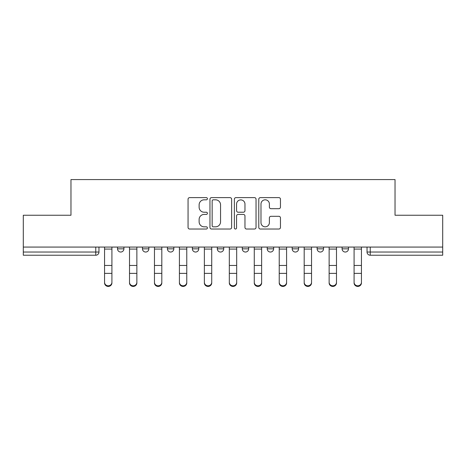 <?xml version="1.0" encoding="UTF-8"?>
<svg xmlns="http://www.w3.org/2000/svg" width="466" height="466" viewBox="0 0 466 466"><rect width="100%" height="100%" fill="white"/><g stroke="black" fill="none" stroke-linecap="round" stroke-linejoin="round"><path stroke-width="0.7" d="M207.411 198.726A1.101 1.101 0 0 0 206.31 197.625L189.627 197.625A1.573 1.573 0 0 0 188.054 199.198L188.054 227.455A1.573 1.573 0 0 0 189.627 229.027L206.31 229.027A1.101 1.101 0 0 0 207.411 227.926A1.101 1.101 0 0 0 206.31 226.826L204.149 226.826A5.027 5.027 0 0 1 199.128 221.804L199.128 219.451A5.027 5.027 0 0 1 204.149 214.424L206.31 214.424A1.101 1.101 0 0 0 207.411 213.323A1.101 1.101 0 0 0 206.31 212.228L204.149 212.228A5.027 5.027 0 0 1 199.128 207.201L199.128 204.848A5.027 5.027 0 0 1 204.149 199.821L206.31 199.821A1.101 1.101 0 0 0 207.411 198.726M342.091 247.073L342.091 248.838L348.486 248.838A3.198 3.198 0 0 1 345.289 252.036A3.198 3.198 0 0 1 342.091 248.838L342.091 247.073M217.325 248.838L217.325 247.073L217.325 248.838A3.198 3.198 0 0 0 220.523 252.036A3.198 3.198 0 0 1 217.325 248.838L223.721 248.838A3.198 3.198 0 0 1 220.523 252.036M167.416 247.073L167.416 248.838L173.818 248.838A3.198 3.198 0 0 1 170.62 252.036A3.198 3.198 0 0 1 167.416 248.838L167.416 247.073M142.468 248.838L142.468 247.073L142.468 248.838A3.198 3.198 0 0 0 145.666 252.036A3.198 3.198 0 0 1 142.468 248.838L148.864 248.838A3.198 3.198 0 0 1 145.666 252.036A3.198 3.198 0 0 0 148.864 248.838A3.198 3.198 0 0 1 145.666 252.036M117.514 248.838L117.514 247.073L117.514 248.838A3.198 3.198 0 0 0 120.711 252.036A3.198 3.198 0 0 1 117.514 248.838L123.909 248.838A3.198 3.198 0 0 1 120.711 252.036A3.198 3.198 0 0 0 123.909 248.838A3.198 3.198 0 0 1 120.711 252.036M278.884 208.692A1.573 1.573 0 0 0 280.456 207.125L280.456 199.198A1.573 1.573 0 0 0 278.884 197.625L260.36 197.625A1.573 1.573 0 0 0 258.787 199.198L258.787 227.455A1.573 1.573 0 0 0 260.36 229.027L278.884 229.027A1.573 1.573 0 0 0 280.456 227.455L280.456 217.878A1.573 1.573 0 0 0 278.884 216.311L270.956 216.311A1.573 1.573 0 0 0 269.389 217.878L269.389 222.626A4.2 4.2 0 0 1 265.189 226.826A4.2 4.2 0 0 1 260.989 222.626L260.989 204.021A4.2 4.2 0 0 1 265.189 199.821A4.2 4.2 0 0 1 269.389 204.021L269.389 207.125A1.573 1.573 0 0 0 270.956 208.692L278.884 208.692M23.3 247.073L23.3 215.245L70.966 215.245L70.966 179.573L395.034 179.573L395.034 215.245L442.7 215.245L442.7 247.073L23.3 247.073L23.3 252.036L98.961 252.036L98.961 247.073M231.625 199.198A1.573 1.573 0 0 0 230.058 197.625L211.529 197.625A1.573 1.573 0 0 0 209.962 199.198L209.962 227.455A1.573 1.573 0 0 0 211.529 229.027L230.058 229.027A1.573 1.573 0 0 0 231.625 227.455L231.625 199.198M235.942 197.625L254.471 197.625A1.573 1.573 0 0 1 256.038 199.198L256.038 227.455A1.573 1.573 0 0 1 254.471 229.027L246.543 229.027A1.573 1.573 0 0 1 244.97 227.455L244.97 215.997A1.573 1.573 0 0 0 243.403 214.424L238.143 214.424A1.573 1.573 0 0 0 236.571 215.997L236.571 227.926A1.101 1.101 0 0 1 235.476 229.027A1.101 1.101 0 0 1 234.375 227.926L234.375 199.198A1.573 1.573 0 0 1 235.942 197.625M367.039 247.073L367.039 252.036L442.7 252.036L442.7 255.234L370.243 255.234A3.198 3.198 0 0 1 367.039 252.036M442.7 247.073L442.7 252.036M98.961 252.036A3.198 3.198 0 0 1 95.757 255.234A3.198 3.198 0 0 0 98.961 252.036A3.198 3.198 0 0 1 95.757 255.234L23.3 255.234L23.3 252.036M348.486 247.073L348.486 248.838L348.486 247.073M323.532 247.073L323.532 248.838A3.198 3.198 0 0 1 320.334 252.036A3.198 3.198 0 0 1 317.136 248.838L323.532 248.838L323.532 247.073M317.136 247.073L317.136 248.838M298.584 247.073L298.584 248.838A3.198 3.198 0 0 1 295.38 252.036A3.198 3.198 0 0 1 292.182 248.838L298.584 248.838M292.182 247.073L292.182 248.838M273.629 247.073L273.629 248.838A3.198 3.198 0 0 1 270.431 252.036A3.198 3.198 0 0 1 267.228 248.838L273.629 248.838M267.228 247.073L267.228 248.838M248.675 247.073L248.675 248.838A3.198 3.198 0 0 1 245.477 252.036A3.198 3.198 0 0 1 242.279 248.838L248.675 248.838A3.198 3.198 0 0 1 245.477 252.036A3.198 3.198 0 0 0 248.675 248.838M242.279 247.073L242.279 248.838M223.721 247.073L223.721 248.838M198.772 247.073L198.772 248.838A3.198 3.198 0 0 1 195.569 252.036A3.198 3.198 0 0 1 192.371 248.838L198.772 248.838A3.198 3.198 0 0 1 195.569 252.036A3.198 3.198 0 0 0 198.772 248.838L198.772 247.073M192.371 247.073L192.371 248.838M173.818 247.073L173.818 248.838L173.818 247.073M148.864 247.073L148.864 248.838L148.864 247.073M123.909 247.073L123.909 248.838L123.909 247.073M213.259 199.821A1.101 1.101 0 0 0 212.158 200.922L212.158 225.73A1.101 1.101 0 0 0 213.259 226.826L215.531 226.826A5.027 5.027 0 0 0 220.558 221.804L220.558 204.848A5.027 5.027 0 0 0 215.531 199.821L213.259 199.821M244.97 204.102A4.2 4.2 0 0 0 240.771 199.902A4.2 4.2 0 0 0 236.571 204.102L236.571 210.655A1.573 1.573 0 0 0 238.143 212.228L243.403 212.228A1.573 1.573 0 0 0 244.97 210.655L244.97 204.102M104.559 282.914L104.559 282.291A3.681 3.512 0 0 0 108.234 285.804A3.681 3.512 0 0 0 111.916 282.291L111.916 282.914A3.681 3.512 180 0 1 108.234 286.427A3.681 3.512 180 0 1 104.559 282.914L104.559 273.996M104.559 247.073L104.559 282.291M111.916 247.073L111.916 282.291M129.507 282.914L129.507 282.291A3.681 3.512 0 0 0 133.189 285.804A3.681 3.512 0 0 0 136.87 282.291L136.87 282.914A3.681 3.512 180 0 1 133.189 286.427A3.681 3.512 180 0 1 129.507 282.914L129.507 273.996M154.462 282.914L154.462 282.291A3.681 3.512 0 0 0 158.143 285.804A3.681 3.512 0 0 0 161.819 282.291L161.819 282.914A3.681 3.512 180 0 1 158.143 286.427A3.681 3.512 180 0 1 154.462 282.914L154.462 273.996M129.507 247.073L129.507 282.291M136.87 247.073L136.87 282.291M154.462 247.073L154.462 282.291M161.819 247.073L161.819 282.291M179.416 282.914L179.416 282.291A3.681 3.512 0 0 0 183.091 285.804A3.681 3.512 0 0 0 186.773 282.291L186.773 282.914A3.681 3.512 180 0 1 183.091 286.427A3.681 3.512 180 0 1 179.416 282.914L179.416 273.996M204.37 282.914L204.37 282.291A3.681 3.512 0 0 0 208.046 285.804A3.681 3.512 0 0 0 211.727 282.291L211.727 282.914A3.681 3.512 180 0 1 208.046 286.427A3.681 3.512 180 0 1 204.37 282.914L204.37 273.996M229.319 282.914L229.319 282.291A3.681 3.512 0 0 0 233 285.804A3.681 3.512 0 0 0 236.681 282.291L236.681 282.914A3.681 3.512 180 0 1 233 286.427A3.681 3.512 180 0 1 229.319 282.914L229.319 273.996M179.416 247.073L179.416 282.291M186.773 247.073L186.773 282.291M204.37 247.073L204.37 282.291M211.727 247.073L211.727 282.291M229.319 247.073L229.319 282.291M236.681 247.073L236.681 282.291M254.273 282.914L254.273 282.291A3.681 3.512 0 0 0 257.954 285.804A3.681 3.512 0 0 0 261.63 282.291L261.63 282.914A3.681 3.512 180 0 1 257.954 286.427A3.681 3.512 180 0 1 254.273 282.914L254.273 273.996M254.273 247.073L254.273 282.291M261.63 247.073L261.63 282.291M279.227 282.914L279.227 282.291A3.681 3.512 0 0 0 282.909 285.804A3.681 3.512 0 0 0 286.584 282.291L286.584 282.914A3.681 3.512 180 0 1 282.909 286.427A3.681 3.512 180 0 1 279.227 282.914L279.227 273.996M279.227 247.073L279.227 282.291M286.584 247.073L286.584 282.291M304.182 282.914L304.182 282.291A3.681 3.512 0 0 0 307.857 285.804A3.681 3.512 0 0 0 311.538 282.291L311.538 282.914A3.681 3.512 180 0 1 307.857 286.427A3.681 3.512 180 0 1 304.182 282.914L304.182 273.996M304.182 247.073L304.182 282.291M311.538 247.073L311.538 282.291M329.13 282.914L329.13 282.291A3.681 3.512 0 0 0 332.811 285.804A3.681 3.512 0 0 0 336.493 282.291L336.493 282.914A3.681 3.512 180 0 1 332.811 286.427A3.681 3.512 180 0 1 329.13 282.914L329.13 273.996M329.13 247.073L329.13 282.291M336.493 247.073L336.493 282.291M354.084 282.914L354.084 282.291A3.681 3.512 0 0 0 357.766 285.804A3.681 3.512 0 0 0 361.441 282.291L361.441 282.914A3.681 3.512 180 0 1 357.766 286.427A3.681 3.512 180 0 1 354.084 282.914L354.084 273.996M354.084 247.073L354.084 282.291M361.441 247.073L361.441 282.291M95.757 247.073L95.757 255.234M370.243 247.073L370.243 255.234M111.916 249.077L104.559 249.077M111.916 265.463L104.559 265.463M111.916 273.379L104.559 273.379M136.87 249.077L129.507 249.077M136.87 265.463L129.507 265.463M136.87 273.379L129.507 273.379M161.819 249.077L154.462 249.077M161.819 265.463L154.462 265.463M161.819 273.379L154.462 273.379M186.773 249.077L179.416 249.077M186.773 265.463L179.416 265.463M186.773 273.379L179.416 273.379M211.727 249.077L204.37 249.077M211.727 265.463L204.37 265.463M211.727 273.379L204.37 273.379M236.681 249.077L229.319 249.077M236.681 265.463L229.319 265.463M236.681 273.379L229.319 273.379M261.63 249.077L254.273 249.077M261.63 265.463L254.273 265.463M261.63 273.379L254.273 273.379M286.584 249.077L279.227 249.077M286.584 265.463L279.227 265.463M286.584 273.379L279.227 273.379M311.538 249.077L304.182 249.077M311.538 265.463L304.182 265.463M311.538 273.379L304.182 273.379M336.493 249.077L329.13 249.077M336.493 265.463L329.13 265.463M336.493 273.379L329.13 273.379M361.441 249.077L354.084 249.077M361.441 265.463L354.084 265.463M361.441 273.379L354.084 273.379"/></g></svg>

